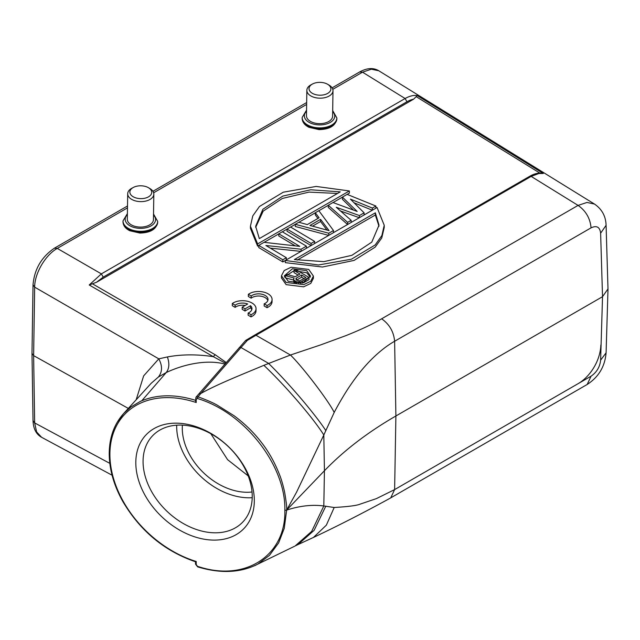 <?xml version="1.0" encoding="UTF-8"?>
<svg xmlns="http://www.w3.org/2000/svg" width="640" height="640" viewBox="0 0 640 640"><rect width="100%" height="100%" fill="white"/><g stroke="black" fill="none" stroke-linecap="round" stroke-linejoin="round"><path stroke-width="0.96" d="M306.856 90.304L306.472 115.776A13.072 7.672 0.9 0 0 319.416 123.648A13.072 7.672 0.9 0 0 332.608 116.176L332.992 90.704A13.072 7.672 -179.1 0 1 329.168 96.024A13.072 7.672 -179.1 0 1 314.872 97.536A13.072 7.672 -179.1 0 1 306.856 90.304A13.072 7.672 -179.1 0 1 310.688 84.984A13.072 7.672 -179.1 0 1 311.016 84.8L312.504 84.008A10.936 6.424 0.9 0 0 312.08 93.16A10.936 6.424 0.9 0 0 327.68 93.4A10.936 6.424 0.9 0 0 327.544 84.232A10.936 6.424 0.9 0 0 312.504 84.008M327.544 84.232L329 85.072A13.072 7.672 -179.1 0 1 332.992 90.704M127.696 193.744L127.304 219.216A13.072 7.672 0.9 0 0 140.256 227.088A13.072 7.672 0.9 0 0 153.44 219.616L153.832 194.144A13.072 7.672 -179.1 0 1 150 199.464A13.072 7.672 -179.1 0 1 135.704 200.976A13.072 7.672 -179.1 0 1 127.696 193.744A13.072 7.672 -179.1 0 1 131.52 188.424A13.072 7.672 -179.1 0 1 131.856 188.24L133.336 187.448A10.936 6.424 0.9 0 0 132.92 196.6A10.936 6.424 0.9 0 0 148.52 196.84A10.936 6.424 0.9 0 0 148.384 187.672A10.936 6.424 0.9 0 0 133.336 187.448M148.384 187.672L149.84 188.512A13.072 7.672 -179.1 0 1 153.832 194.144M143.064 461.472A62.408 44.568 43.8 0 1 152.624 435.72A62.408 44.568 43.8 0 1 213.808 435.44A62.408 44.568 43.8 0 1 252.232 496.408A62.408 44.568 43.8 0 1 242.664 522.168A62.408 44.568 43.8 0 1 181.488 522.448A62.408 44.568 43.8 0 1 143.064 461.472M176.696 425.184A62.408 44.568 -136.2 0 0 176.68 426.456A62.408 44.568 -136.2 0 0 252.216 497.688M135.808 462.672A67.744 48.376 43.8 0 1 195.064 426.32A67.744 48.376 43.8 0 1 254.312 500.6A67.744 48.376 43.8 0 1 195.064 536.952A67.744 48.376 43.8 0 1 135.808 462.672M252.032 491.992A56.008 40 43.8 0 1 182.28 428.248A56.008 40 43.8 0 1 182.4 425.136M210.824 433.704L227.584 459.672L248.2 475.904M196 397.184L198.032 396.792L200.864 393.464C217.736 384.008 243.976 373.728 263.864 365.328C285.2 385.464 312.944 417.64 323.816 434.984L334.192 412.456C338.584 403.912 345.192 392.96 348.784 387.608C354.416 379.24 359.664 372.312 364.528 366.832C375.2 354.672 385.976 346.12 394.624 341.264L591.056 227.848C590.2 218.36 585.872 210.88 578.072 205.4L587.008 202.448L594.488 204.064L378.808 70.776L371.36 69.192L362.512 72.184L405.112 98.512C409.64 95.984 413.688 95.008 417.264 95.584L413.616 99.176L96.568 282.232L89.224 284.984L101.368 273.872L103.216 277.12L96.568 282.232M541.656 173.144L543.288 173.472L538.864 173.52L531.152 176.4L578.072 205.4L381.648 318.8C372.728 324.064 360.84 329.664 345.992 335.6L320.792 344.856L290.448 355.024L263.864 365.32M251.2 296.008L248.36 294.312A13.336 7.832 -179.1 0 1 268.2 293.896A13.336 7.832 -179.1 0 1 272.08 299.528A13.336 7.832 -179.1 0 1 269.136 304.344A13.336 7.832 -179.1 0 1 267.072 305.528L264.192 303.808A9.312 5.472 0.9 0 0 268.016 299.472A9.312 5.472 0.9 0 0 265.296 295.536A9.312 5.472 0.9 0 0 253.2 294.864A9.312 5.472 0.9 0 0 251.2 296.008L251.168 298.168A9.312 5.472 -179.1 0 1 265.264 297.696A9.312 5.472 -179.1 0 1 267.816 300.552M248.36 294.312L248.328 296.464L251.168 298.168M264.192 303.808L264.16 305.96A9.312 5.472 -179.1 0 1 264.16 305.968L267.032 307.688L267.072 305.528M267.04 307.688A13.336 7.832 0.9 0 0 272.048 301.688L272.08 299.528M250.536 305.704L245.04 308.856L242.2 307.152L247.696 303.992A9.312 5.472 0.9 0 0 235.16 305.216L232.32 303.512A13.336 7.832 -179.1 0 1 252.152 303.096A13.336 7.832 -179.1 0 1 256.04 308.736A13.336 7.832 -179.1 0 1 253.088 313.544A13.336 7.832 -179.1 0 1 251.024 314.736L248.152 313.008A9.312 5.472 0.9 0 0 251.968 308.68A9.312 5.472 0.9 0 0 250.536 305.704L250.496 307.856A9.312 5.472 -179.1 0 1 251.768 309.76M248.152 313.008L248.112 315.168L250.992 316.896L251.024 314.736M232.32 303.512L232.288 305.672A13.336 7.832 0.9 0 0 232.28 305.672L235.12 307.376L235.16 305.216M250.992 316.896A13.336 7.832 0.9 0 0 256 310.896L256.04 308.736M235.128 307.376A9.312 5.472 -179.1 0 1 245.144 305.456M242.2 307.152L242.16 309.304L245.016 311.016L250.504 307.856M245.04 308.856L245.008 311.016M264.064 242.328L299.784 246.368L278.792 233.824L282.32 231.784L306.392 246.16L301.088 249.224L265.88 245.488L286.36 257.728L282.824 259.768L282.824 261.944L258.76 247.568L258.76 245.392L264.064 242.328M258.76 245.392L282.824 259.768M286.36 257.728L286.36 259.856M285.288 260.52L282.824 261.944M301.088 249.224L301.088 251.352M301.016 251.392L270.312 248.136M306.392 246.16L306.392 248.288M278.792 233.824L278.792 236L295.288 245.864M314.632 241.4L311.104 243.44L287.032 229.064L290.568 227.024L314.632 241.4L314.632 243.528M311.104 245.568L311.104 243.44M287.032 229.064L287.032 231.24L311.056 245.592M320.56 219.336L329.08 230.656L309.952 225.456L320.56 219.336L320.56 221.512L312.52 226.152M327.016 230.096L320.56 221.512M318.84 210.704L333.48 230.52L328.768 233.24L295.28 224.304L298.816 222.264L307.32 224.576L319.096 217.776L315.312 212.744L318.84 210.704M333.48 232.648L333.48 230.52M315.312 212.744L315.312 214.92L317.952 218.432M295.28 224.304L295.28 226.48L328.712 235.4M328.768 233.24L328.768 235.368M332.976 202.536L357.152 211.44L342.408 197.096L347.12 194.376L375.896 206.032L372.36 208.072L350.392 199.104L364.112 212.84L359.4 215.56L336.256 207.264L351.152 220.32L347.616 222.36L328.264 205.256L332.976 202.536M328.264 205.256L328.264 207.44L347.584 224.504M347.616 222.36L347.616 224.488M351.152 220.32L351.152 222.448M359.4 215.56L359.4 217.688M359.344 217.72L340.464 210.952M364.112 212.84L364.112 214.968M372.36 208.072L372.36 210.2M372.304 210.232L354.072 202.784M375.896 206.032L375.896 208.16M342.408 197.096L342.408 199.28L353.544 210.12M255.672 227.368L263.184 211.12L282.328 198.464L309.016 192.104L337.496 193.464M340.264 191.864L310.752 189.784L282.784 196.096L262.872 209.288L255.648 226.28L259.312 238.6L340.264 191.864M347.168 194.4L349.368 193.128L349.368 190.952L257.6 243.928L257.6 246.112L258.76 245.44M349.368 190.952L316.152 186.44L283.304 192.192L259.48 206.472L252.768 215.912L250.432 226.168L257.608 243.928M342.408 197.152L333.032 202.56M328.264 205.312L318.872 210.736M315.312 212.792L298.88 222.28M295.28 224.352L290.616 227.048M287.032 229.12L282.368 231.808M278.792 233.88L264.136 242.336M250.432 228.352L257.608 246.112M375.344 212.824L294.392 259.56L323.904 261.64L351.872 255.328L371.776 242.136L379.008 225.144L375.344 212.824L375.344 215L378.984 226.232M297.16 260.136L375.32 215.016M285.288 260.472L377.048 207.496L384.224 225.256L384.24 227.432L381.752 237.96L375.192 247.12L354.08 260.408L322.44 267.016L285.288 262.648L285.288 260.472L318.504 264.984L351.352 259.232L375.176 244.952L381.888 235.512L384.224 225.256M304.056 278.64L301.664 277.208L301.664 275.024L305.912 277.568L299.528 280.92L296.424 280.048L295.84 278.72L296.392 278.072L296.392 280.008M296.584 280.136L301.664 277.208M296.392 278.072L301.664 275.024M287.08 274.464L295.248 276.736L299.96 274.016L294.016 270.456L295.68 269.496L308.992 277.456L300.664 281.928L296.736 281.864L293.904 280.168L293.608 279.016L294.152 278.032L285.136 275.584L287.08 274.464M285.136 275.584L285.136 277.76L293.608 280.064M293.608 279.016L293.904 282.352L294.48 283.016L294.48 280.84M293.904 280.168L293.904 282.352M295.616 281.512L295.616 283.512M295.248 283.48L294.48 283.016M296.736 281.864L296.736 283.592M298.704 282.064L298.704 283.584M300.664 281.928L300.664 283.4M302.336 281.296L302.336 283.096M308.992 277.456L308.992 279.624M308.976 279.64L303.544 282.776M294.016 270.456L294.016 272.632L298.112 275.08M310.368 277.152L306.672 272.776L294.32 270.64M306.672 270.592L310.496 276.048L302.488 283.056L288.192 281.264L284.36 275.808L292.376 268.8L306.672 270.592M284.488 276.88L294.016 270.688M286.136 282.456L281.456 275.768L284.184 270.552L291.08 267.256L308.728 269.408L313.408 276.088L310.672 281.304L303.784 284.608L286.136 282.456M313.408 278.256L310.752 283.424L303.624 286.824L286.136 284.632L281.456 277.96M136.16 399.808L143.64 375.896L158.784 358.848C162.552 365.872 162.416 371.928 158.376 377.032L166.208 372.576C181.384 365.296 205.384 358.808 225.072 364.112M151.464 383.048L158.376 377.032M128.32 408.416L33.632 355.624L34.656 422.92L36.608 431.936L41.584 437.28C36.192 434.296 33.344 428.776 33.024 420.712L32 353.432L33.632 355.624L34.656 287.144C34.624 273.416 45.344 255.024 57.28 248.408L101.368 273.872L405.112 98.512L406.968 101.752A29.336 16.936 -60 0 1 413.616 99.176M109.376 453.344L109.904 454.376A97.352 69.52 43.8 0 1 196.216 402.528L195.712 400.36C175.616 394.152 157.64 394.288 141.792 400.76A98.68 70.472 -136.2 0 0 140.216 401.472L130.848 407.024L123.736 413.44L117.272 422.208M141.792 400.768L166.208 372.576C169.264 368.576 169.656 363.36 167.376 356.944L158.784 358.848L34.656 287.144L33.104 284.92M167.376 356.944C181.824 354.272 197.152 354.192 213.344 356.688L225.688 363.344M226.32 362.6L215.344 354.824A5.336 2.976 120 0 0 213.344 356.688L89.224 284.984M325.816 430.608C319.712 421.032 306.808 405.28 300.624 398.088C298.36 395.4 283.056 377.528 268.432 363.272L240.976 347.528L247.312 340.392L245.976 340.256A2.664 2.664 0 0 0 245.4 340.728L196.024 397.152M245.976 340.256L254.624 335.12A2.664 1.536 60 0 1 255.984 335.264L247.312 340.392L245.424 340.752M594.848 204.296L594.496 204.064C601.944 209.176 605.808 216.256 606.088 225.304L600.624 233.216C599.88 227.016 596.696 225.232 591.056 227.848M578.072 383.688C589.784 376.984 600.288 361.128 600.856 345.04M587.176 384.48L591.064 376.192M313.448 537.44L326.352 525.16L334.192 507.496L323.816 505.976L311.68 531.392L295.088 546.008L298.056 544.512L314.112 530.336L325.816 506.12M608 288.888L602.528 296.688L600.624 360.152C599.912 366.92 596.728 372.272 591.056 376.192L394.624 489.592L376.376 498.624L360.168 504.12C356.944 505.536 348.288 506.656 334.192 507.496M394.624 489.592L395.896 415.984C367.792 432.224 343.968 450.472 324.424 470.744L323.816 505.976C312.264 504.44 299.88 505.808 286.664 510.08C286.992 508.008 286.304 501.96 284.584 491.936C283.016 484.968 281.392 479.376 279.72 475.168C274.928 462.84 268.912 452.032 261.68 442.744C254.04 432.704 244.824 423.696 234.048 415.72L217.28 405.184C213.2 402.816 206.784 400.024 198.032 396.792L197.408 398.496C245.536 412.848 286.016 466.368 284.856 510.368L286.664 510.08L296.56 492.176L323.816 434.984L324.424 470.744L286.664 510.08L284.232 528.4L278.632 542.904L269.456 555.36L257.888 564.08L254.736 565.688M284.856 510.368C286.016 555.12 245.536 582.728 197.408 566.272L195.696 563.752M195.696 561.536L196.216 561.48L196.216 564.792M529.808 176.288L531.152 176.4L255.984 335.264L290.448 355.024C302.4 366.504 329.128 401.592 334.192 412.456M394.624 341.264L395.896 415.984L602.528 296.688L600.624 233.216M302.176 117.44L302.16 118.304A17.336 10.184 0.9 0 0 319.344 128.744A17.336 10.184 0.9 0 0 336.832 118.832L336.848 117.968A17.336 10.184 -179.1 0 1 331.768 125.024A17.336 10.184 -179.1 0 1 312.808 127.024A17.336 10.184 -179.1 0 1 302.176 117.44L306.552 110.16M306.536 111.216A15.2 8.928 0.9 0 0 310.152 122.904A15.2 8.928 0.9 0 0 330.288 122.4A15.2 8.928 0.9 0 0 332.672 111.616M123.016 220.88L123 221.744A17.336 10.184 0.9 0 0 140.176 232.184A17.336 10.184 0.9 0 0 157.672 222.272L157.68 221.408A17.336 10.184 -179.1 0 1 152.608 228.464A17.336 10.184 -179.1 0 1 133.64 230.464A17.336 10.184 -179.1 0 1 123.016 220.88L127.392 213.6M127.376 214.656A15.2 8.928 0.9 0 0 130.992 226.344A15.2 8.928 0.9 0 0 151.12 225.84A15.2 8.928 0.9 0 0 153.512 215.056M197.408 398.496L196.216 399.208L195.696 398.168M198.96 393.824L200.864 393.464L240.976 347.528A2.664 1.808 -138.9 0 0 239.04 347.864M406.968 101.752L103.216 277.12M359.824 71.952L362.512 72.184L332.8 89.336M306.64 104.44L153.64 192.776M127.48 207.88L57.28 248.408L54.584 248.176M33.104 420.712L34.592 422.888L109.816 463.36M215.344 354.824L92.536 283.872M416.488 96.84L539.848 173.08M417.264 95.584L543.288 173.472M600.624 360.152L606.088 352.824L607.992 289.36M394.616 489.6L390.744 497.864L587.184 384.472C598.68 377.008 604.976 366.464 606.088 352.816M198.032 566.736L197.408 566.272M196.216 561.48A97.352 69.52 43.8 0 1 122.928 500.792A97.336 69.512 43.8 0 1 109.904 454.376M122.552 500.352L122.92 500.792L122.552 500.352M196.216 399.208L196.216 402.528M381.648 318.8C389.432 324.288 393.752 331.776 394.616 341.264M302.16 118.304C302.272 122.08 304.536 125.08 308.944 127.304L319.04 129.624C329.656 129.36 335.584 125.76 336.832 118.832M332.688 110.56L336.848 117.968M123 221.744C123.112 225.512 125.376 228.512 129.784 230.744L139.872 233.056C150.496 232.792 156.424 229.2 157.672 222.272M153.528 214L157.68 221.408M195.528 401.128L196.056 397.112M250.416 226.168L250.416 228.352M281.456 278.112L281.456 275.784M313.408 278.112L313.408 276.088M151.432 383.032L123.632 413.56M541.656 173.12C537.832 172.848 533.872 173.888 529.792 176.256L254.624 335.12M332.112 87.856L359.776 71.88C367.104 67.904 373.448 67.536 378.808 70.776M32 353.384L33.024 284.92C34.368 269.184 41.544 256.912 54.544 248.104L127.512 205.976M152.944 191.296L306.672 102.536M112.08 475.216L41.72 437.36M296.976 545.048L313.272 537.528C337.728 525.992 363.56 512.776 390.76 497.88M123.736 413.44C114.16 424.064 109.32 437.488 109.216 453.712C109.312 469.192 113.704 484.864 122.384 500.728C139.808 530.608 164.184 550.96 195.528 561.792L195.528 564.128L197.664 566.872C220.584 573.808 240.656 572.88 257.888 564.08M294.44 546.336L257.784 564.136M607.992 288.776L606.088 225.296"/></g></svg>
